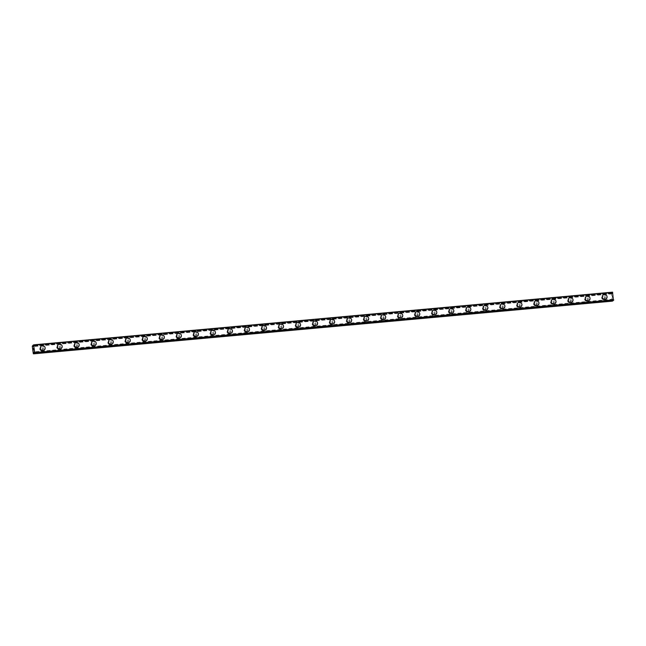 <?xml version="1.0" encoding="UTF-8"?>
<svg xmlns="http://www.w3.org/2000/svg" width="646" height="646" viewBox="0 0 646 646"><rect width="100%" height="100%" fill="white"/><g stroke="black" fill="none" stroke-linecap="round" stroke-linejoin="round"><path stroke-width="0.48" stroke-dasharray="3.23 2.42" d="M613.425 300.422L613.046 299.155L613.014 299.792L34.254 352.474M612.424 301.141L611.269 293.567L611.907 292.598L612.295 293.865L612.335 293.227L33.366 345.925M41.489 350.487A1.421 1.349 54.4 0 0 42.571 348.622A1.421 1.349 54.4 0 0 40.472 347.936A1.421 1.349 54.4 0 0 41.489 350.487M42.24 349.946A1.421 1.349 54.4 0 0 43.322 348.089A1.421 1.349 54.4 0 0 41.223 347.403A1.421 1.349 54.4 0 0 42.24 349.946M44.186 350.084L44.194 350.084A2.487 2.366 -125.6 0 1 44.186 350.084A2.487 2.366 -125.6 0 1 40.52 348.888A2.487 2.366 -125.6 0 1 41.296 346.038L41.296 346.038M58.52 348.937A1.421 1.349 54.4 0 0 59.602 347.072A1.421 1.349 54.4 0 0 57.502 346.385A1.421 1.349 54.4 0 0 58.52 348.937M59.271 348.396A1.421 1.349 54.4 0 0 60.353 346.539A1.421 1.349 54.4 0 0 58.253 345.852A1.421 1.349 54.4 0 0 59.271 348.396M61.217 348.541L61.225 348.533A2.487 2.366 -125.6 0 1 61.217 348.541A2.487 2.366 -125.6 0 1 57.542 347.338A2.487 2.366 -125.6 0 1 58.326 344.488L58.326 344.488M75.55 347.387A1.421 1.349 54.4 0 0 76.632 345.521A1.421 1.349 54.4 0 0 74.532 344.835A1.421 1.349 54.4 0 0 75.55 347.387M76.301 346.845A1.421 1.349 54.4 0 0 77.383 344.988A1.421 1.349 54.4 0 0 75.283 344.302A1.421 1.349 54.4 0 0 76.301 346.845M78.247 346.991L78.247 346.983A2.487 2.366 -125.6 0 1 78.247 346.991A2.487 2.366 -125.6 0 1 74.573 345.788A2.487 2.366 -125.6 0 1 75.356 342.937L75.356 342.937M92.572 345.836A1.421 1.349 54.4 0 0 93.654 343.971A1.421 1.349 54.4 0 0 91.562 343.284A1.421 1.349 54.4 0 0 92.572 345.836M93.331 345.295A1.421 1.349 54.4 0 0 94.413 343.438A1.421 1.349 54.4 0 0 92.313 342.751A1.421 1.349 54.4 0 0 93.331 345.295M95.277 345.44L95.277 345.432A2.487 2.366 -125.6 0 1 95.277 345.44A2.487 2.366 -125.6 0 1 91.603 344.237A2.487 2.366 -125.6 0 1 92.378 341.387A2.487 2.366 -125.6 0 1 92.386 341.387L92.386 341.387M109.602 344.286A1.421 1.349 54.4 0 0 110.684 342.42A1.421 1.349 54.4 0 0 108.585 341.734A1.421 1.349 54.4 0 0 109.602 344.286M110.353 343.753A1.421 1.349 54.4 0 0 111.435 341.887A1.421 1.349 54.4 0 0 109.344 341.201A1.421 1.349 54.4 0 0 110.353 343.753M112.307 343.89L112.307 343.89A2.487 2.366 -125.6 0 1 108.633 342.687A2.487 2.366 -125.6 0 1 109.408 339.836L109.408 339.836M126.632 342.735A1.421 1.349 54.4 0 0 127.714 340.878A1.421 1.349 54.4 0 0 125.615 340.184A1.421 1.349 54.4 0 0 126.632 342.735M127.383 342.202A1.421 1.349 54.4 0 0 128.465 340.337A1.421 1.349 54.4 0 0 126.366 339.651A1.421 1.349 54.4 0 0 127.383 342.202M129.329 342.34L129.337 342.332A2.487 2.366 -125.6 0 1 129.329 342.34A2.487 2.366 -125.6 0 1 125.663 341.136A2.487 2.366 -125.6 0 1 126.438 338.286L126.438 338.286M143.662 341.185A1.421 1.349 54.4 0 0 144.744 339.328A1.421 1.349 54.4 0 0 142.645 338.641A1.421 1.349 54.4 0 0 143.662 341.185M144.413 340.652A1.421 1.349 54.4 0 0 145.495 338.787A1.421 1.349 54.4 0 0 143.396 338.1A1.421 1.349 54.4 0 0 144.413 340.652M146.367 340.781L146.359 340.789A2.487 2.366 -125.6 0 1 142.685 339.586A2.487 2.366 -125.6 0 1 143.469 336.736L143.469 336.736M160.684 339.635A1.421 1.349 54.4 0 0 161.775 337.777A1.421 1.349 54.4 0 0 159.675 337.091A1.421 1.349 54.4 0 0 160.684 339.635M161.443 339.102A1.421 1.349 54.4 0 0 162.526 337.236A1.421 1.349 54.4 0 0 160.426 336.55A1.421 1.349 54.4 0 0 161.443 339.102M163.39 339.239L163.39 339.239A2.487 2.366 -125.6 0 1 159.715 338.036A2.487 2.366 -125.6 0 1 160.491 335.185A2.487 2.366 -125.6 0 1 160.499 335.185L160.499 335.185M177.715 338.084A1.421 1.349 54.4 0 0 178.797 336.227A1.421 1.349 54.4 0 0 176.697 335.54A1.421 1.349 54.4 0 0 177.715 338.084M178.466 337.551A1.421 1.349 54.4 0 0 179.556 335.686A1.421 1.349 54.4 0 0 177.456 334.999A1.421 1.349 54.4 0 0 178.466 337.551M180.42 337.688L180.42 337.688A2.487 2.366 -125.6 0 1 176.746 336.485A2.487 2.366 -125.6 0 1 177.521 333.635L177.529 333.635M194.745 336.534A1.421 1.349 54.4 0 0 195.827 334.676A1.421 1.349 54.4 0 0 193.727 333.99A1.421 1.349 54.4 0 0 194.745 336.534M195.496 336.001A1.421 1.349 54.4 0 0 196.578 334.135A1.421 1.349 54.4 0 0 194.478 333.449A1.421 1.349 54.4 0 0 195.496 336.001M197.442 336.138L197.45 336.138A2.487 2.366 -125.6 0 1 197.442 336.138A2.487 2.366 -125.6 0 1 193.776 334.935A2.487 2.366 -125.6 0 1 194.551 332.092A2.487 2.366 -125.6 0 1 194.551 332.084L194.551 332.084M211.775 334.983A1.421 1.349 54.4 0 0 212.857 333.126A1.421 1.349 54.4 0 0 210.757 332.44A1.421 1.349 54.4 0 0 211.775 334.983M212.526 334.45A1.421 1.349 54.4 0 0 213.608 332.585A1.421 1.349 54.4 0 0 211.508 331.899A1.421 1.349 54.4 0 0 212.526 334.45M214.472 334.588L214.472 334.588A2.487 2.366 -125.6 0 1 210.806 333.384A2.487 2.366 -125.6 0 1 211.581 330.542A2.487 2.366 -125.6 0 1 211.581 330.534L211.581 330.534M228.805 333.433A1.421 1.349 54.4 0 0 229.887 331.576A1.421 1.349 54.4 0 0 227.788 330.889A1.421 1.349 54.4 0 0 228.805 333.433M229.556 332.9A1.421 1.349 54.4 0 0 230.638 331.035A1.421 1.349 54.4 0 0 228.539 330.348A1.421 1.349 54.4 0 0 229.556 332.9M231.502 333.037L231.502 333.037A2.487 2.366 -125.6 0 1 227.828 331.834A2.487 2.366 -125.6 0 1 228.611 328.992A2.487 2.366 -125.6 0 1 228.611 328.984L228.611 328.984M245.827 331.882A1.421 1.349 54.4 0 0 246.909 330.025A1.421 1.349 54.4 0 0 244.818 329.339A1.421 1.349 54.4 0 0 245.827 331.882M246.586 331.35A1.421 1.349 54.4 0 0 247.668 329.484A1.421 1.349 54.4 0 0 245.569 328.798A1.421 1.349 54.4 0 0 246.586 331.35M248.532 331.487L248.532 331.487A2.487 2.366 -125.6 0 1 244.858 330.284A2.487 2.366 -125.6 0 1 245.641 327.433L245.641 327.433M262.857 330.332A1.421 1.349 54.4 0 0 263.939 328.475A1.421 1.349 54.4 0 0 261.84 327.788A1.421 1.349 54.4 0 0 262.857 330.332M263.608 329.799A1.421 1.349 54.4 0 0 264.69 327.934A1.421 1.349 54.4 0 0 262.599 327.247A1.421 1.349 54.4 0 0 263.608 329.799M265.563 329.936L265.563 329.936A2.487 2.366 -125.6 0 1 261.888 328.733A2.487 2.366 -125.6 0 1 262.664 325.891L262.672 325.883M279.888 328.79A1.421 1.349 54.4 0 0 280.97 326.924A1.421 1.349 54.4 0 0 278.87 326.238A1.421 1.349 54.4 0 0 279.888 328.79M280.639 328.249A1.421 1.349 54.4 0 0 281.721 326.383A1.421 1.349 54.4 0 0 279.621 325.697A1.421 1.349 54.4 0 0 280.639 328.249M282.585 328.386L282.593 328.386A2.487 2.366 -125.6 0 1 282.585 328.386A2.487 2.366 -125.6 0 1 278.919 327.183A2.487 2.366 -125.6 0 1 279.694 324.34L279.694 324.332M296.918 327.239A1.421 1.349 54.4 0 0 298 325.374A1.421 1.349 54.4 0 0 295.9 324.688A1.421 1.349 54.4 0 0 296.918 327.239M297.669 326.698A1.421 1.349 54.4 0 0 298.751 324.833A1.421 1.349 54.4 0 0 296.651 324.147A1.421 1.349 54.4 0 0 297.669 326.698M299.615 326.836L299.615 326.836A2.487 2.366 -125.6 0 1 295.941 325.632A2.487 2.366 -125.6 0 1 296.724 322.79L296.724 322.782M313.94 325.689A1.421 1.349 54.4 0 0 315.03 323.824A1.421 1.349 54.4 0 0 312.93 323.137A1.421 1.349 54.4 0 0 313.94 325.689M314.699 325.148A1.421 1.349 54.4 0 0 315.781 323.283A1.421 1.349 54.4 0 0 313.681 322.596A1.421 1.349 54.4 0 0 314.699 325.148M316.645 325.285L316.645 325.285A2.487 2.366 -125.6 0 1 312.971 324.082A2.487 2.366 -125.6 0 1 313.746 321.24A2.487 2.366 -125.6 0 1 313.754 321.24L313.754 321.24M330.97 324.139A1.421 1.349 54.4 0 0 332.052 322.273A1.421 1.349 54.4 0 0 329.961 321.587A1.421 1.349 54.4 0 0 330.97 324.139M331.721 323.598A1.421 1.349 54.4 0 0 332.811 321.732A1.421 1.349 54.4 0 0 330.712 321.046A1.421 1.349 54.4 0 0 331.721 323.598M333.675 323.735L333.675 323.735A2.487 2.366 -125.6 0 1 330.001 322.532A2.487 2.366 -125.6 0 1 330.776 319.689L330.784 319.689M348 322.588A1.421 1.349 54.4 0 0 349.082 320.723A1.421 1.349 54.4 0 0 346.983 320.036A1.421 1.349 54.4 0 0 348 322.588M348.751 322.047A1.421 1.349 54.4 0 0 349.833 320.182A1.421 1.349 54.4 0 0 347.742 319.495A1.421 1.349 54.4 0 0 348.751 322.047M350.705 322.184L350.705 322.184A2.487 2.366 -125.6 0 1 347.031 320.981A2.487 2.366 -125.6 0 1 347.806 318.139L347.806 318.139M365.03 321.038A1.421 1.349 54.4 0 0 366.112 319.172A1.421 1.349 54.4 0 0 364.013 318.486A1.421 1.349 54.4 0 0 365.03 321.038M365.781 320.497A1.421 1.349 54.4 0 0 366.863 318.631A1.421 1.349 54.4 0 0 364.764 317.945A1.421 1.349 54.4 0 0 365.781 320.497M367.727 320.634L367.736 320.634A2.487 2.366 -125.6 0 1 367.727 320.634A2.487 2.366 -125.6 0 1 364.061 319.431A2.487 2.366 -125.6 0 1 364.837 316.588L364.837 316.588M382.061 319.487A1.421 1.349 54.4 0 0 383.143 317.622A1.421 1.349 54.4 0 0 381.043 316.936A1.421 1.349 54.4 0 0 382.061 319.487M382.812 318.946A1.421 1.349 54.4 0 0 383.894 317.081A1.421 1.349 54.4 0 0 381.794 316.395A1.421 1.349 54.4 0 0 382.812 318.946M384.758 319.084L384.758 319.084A2.487 2.366 -125.6 0 1 381.083 317.88A2.487 2.366 -125.6 0 1 381.867 315.038L381.867 315.038M399.083 317.937A1.421 1.349 54.4 0 0 400.173 316.072A1.421 1.349 54.4 0 0 398.073 315.385A1.421 1.349 54.4 0 0 399.083 317.937M399.842 317.396A1.421 1.349 54.4 0 0 400.924 315.531A1.421 1.349 54.4 0 0 398.824 314.844A1.421 1.349 54.4 0 0 399.842 317.396M401.788 317.533L401.788 317.533A2.487 2.366 -125.6 0 1 398.114 316.33A2.487 2.366 -125.6 0 1 398.889 313.488A2.487 2.366 -125.6 0 1 398.897 313.488L398.897 313.488M416.113 316.387A1.421 1.349 54.4 0 0 417.195 314.521A1.421 1.349 54.4 0 0 415.095 313.835A1.421 1.349 54.4 0 0 416.113 316.387M416.864 315.846A1.421 1.349 54.4 0 0 417.946 313.988A1.421 1.349 54.4 0 0 415.854 313.294A1.421 1.349 54.4 0 0 416.864 315.846M418.818 315.983L418.818 315.983A2.487 2.366 -125.6 0 1 415.144 314.78A2.487 2.366 -125.6 0 1 415.919 311.937L415.927 311.937M433.143 314.836A1.421 1.349 54.4 0 0 434.225 312.971A1.421 1.349 54.4 0 0 432.126 312.284A1.421 1.349 54.4 0 0 433.143 314.836M433.894 314.295A1.421 1.349 54.4 0 0 434.976 312.438A1.421 1.349 54.4 0 0 432.877 311.743A1.421 1.349 54.4 0 0 433.894 314.295M435.84 314.432L435.848 314.432A2.487 2.366 -125.6 0 1 435.84 314.432A2.487 2.366 -125.6 0 1 432.174 313.237A2.487 2.366 -125.6 0 1 432.949 310.387L432.949 310.387M450.173 313.286A1.421 1.349 54.4 0 0 451.255 311.42A1.421 1.349 54.4 0 0 449.156 310.734A1.421 1.349 54.4 0 0 450.173 313.286M450.924 312.745A1.421 1.349 54.4 0 0 452.006 310.887A1.421 1.349 54.4 0 0 449.907 310.201A1.421 1.349 54.4 0 0 450.924 312.745M452.87 312.882L452.87 312.882A2.487 2.366 -125.6 0 1 449.196 311.687A2.487 2.366 -125.6 0 1 449.979 308.836L449.979 308.836M467.203 311.735A1.421 1.349 54.4 0 0 468.285 309.87A1.421 1.349 54.4 0 0 466.186 309.184A1.421 1.349 54.4 0 0 467.203 311.735M467.954 311.194A1.421 1.349 54.4 0 0 469.036 309.337A1.421 1.349 54.4 0 0 466.937 308.651A1.421 1.349 54.4 0 0 467.954 311.194M469.9 311.332L469.9 311.332A2.487 2.366 -125.6 0 1 466.226 310.137A2.487 2.366 -125.6 0 1 467.01 307.286L467.01 307.286M484.225 310.185A1.421 1.349 54.4 0 0 485.308 308.32A1.421 1.349 54.4 0 0 483.216 307.633A1.421 1.349 54.4 0 0 484.225 310.185M484.985 309.644A1.421 1.349 54.4 0 0 486.067 307.787A1.421 1.349 54.4 0 0 483.967 307.1A1.421 1.349 54.4 0 0 484.985 309.644M486.931 309.781L486.931 309.781A2.487 2.366 -125.6 0 1 483.256 308.586A2.487 2.366 -125.6 0 1 484.032 305.736A2.487 2.366 -125.6 0 1 484.04 305.736L484.032 305.736M501.256 308.635A1.421 1.349 54.4 0 0 502.338 306.769A1.421 1.349 54.4 0 0 500.238 306.083A1.421 1.349 54.4 0 0 501.256 308.635M502.007 308.094A1.421 1.349 54.4 0 0 503.089 306.236A1.421 1.349 54.4 0 0 500.997 305.55A1.421 1.349 54.4 0 0 502.007 308.094M503.961 308.231L503.961 308.231A2.487 2.366 -125.6 0 1 500.287 307.036A2.487 2.366 -125.6 0 1 501.062 304.185L501.062 304.185M518.286 307.084A1.421 1.349 54.4 0 0 519.368 305.219A1.421 1.349 54.4 0 0 517.268 304.532A1.421 1.349 54.4 0 0 518.286 307.084M519.037 306.543A1.421 1.349 54.4 0 0 520.119 304.686A1.421 1.349 54.4 0 0 518.019 304A1.421 1.349 54.4 0 0 519.037 306.543M520.983 306.689L520.991 306.68A2.487 2.366 -125.6 0 1 517.317 305.485A2.487 2.366 -125.6 0 1 518.092 302.635L518.092 302.635M535.316 305.534A1.421 1.349 54.4 0 0 536.398 303.668A1.421 1.349 54.4 0 0 534.299 302.982A1.421 1.349 54.4 0 0 535.316 305.534M536.067 304.993A1.421 1.349 54.4 0 0 537.149 303.135A1.421 1.349 54.4 0 0 535.049 302.449A1.421 1.349 54.4 0 0 536.067 304.993M538.013 305.13A2.487 2.366 -125.6 0 1 538.013 305.138A2.487 2.366 -125.6 0 1 534.339 303.935A2.487 2.366 -125.6 0 1 535.122 301.084L535.122 301.084M552.338 303.983A1.421 1.349 54.4 0 0 553.428 302.118A1.421 1.349 54.4 0 0 551.329 301.432A1.421 1.349 54.4 0 0 552.338 303.983M553.097 303.442A1.421 1.349 54.4 0 0 554.179 301.585A1.421 1.349 54.4 0 0 552.08 300.899A1.421 1.349 54.4 0 0 553.097 303.442M555.043 303.588L555.043 303.58A2.487 2.366 -125.6 0 1 555.043 303.588A2.487 2.366 -125.6 0 1 551.369 302.385A2.487 2.366 -125.6 0 1 552.144 299.534A2.487 2.366 -125.6 0 1 552.152 299.534L552.144 299.534M569.368 302.433A1.421 1.349 54.4 0 0 570.45 300.568A1.421 1.349 54.4 0 0 568.351 299.881A1.421 1.349 54.4 0 0 569.368 302.433M570.119 301.892A1.421 1.349 54.4 0 0 571.209 300.035A1.421 1.349 54.4 0 0 569.11 299.348A1.421 1.349 54.4 0 0 570.119 301.892M572.073 302.037L572.073 302.037A2.487 2.366 -125.6 0 1 568.399 300.834A2.487 2.366 -125.6 0 1 569.174 297.984L569.183 297.984M586.398 300.883A1.421 1.349 54.4 0 0 587.48 299.025A1.421 1.349 54.4 0 0 585.381 298.331A1.421 1.349 54.4 0 0 586.398 300.883M587.149 300.35A1.421 1.349 54.4 0 0 588.231 298.484A1.421 1.349 54.4 0 0 586.132 297.798A1.421 1.349 54.4 0 0 587.149 300.35M589.104 300.487L589.104 300.487A2.487 2.366 -125.6 0 1 585.429 299.284A2.487 2.366 -125.6 0 1 586.205 296.433L586.205 296.433M603.429 299.332A1.421 1.349 54.4 0 0 604.511 297.475A1.421 1.349 54.4 0 0 602.411 296.789A1.421 1.349 54.4 0 0 603.429 299.332M604.18 298.799A1.421 1.349 54.4 0 0 605.262 296.934A1.421 1.349 54.4 0 0 603.162 296.248A1.421 1.349 54.4 0 0 604.18 298.799M606.134 298.928L606.126 298.936A2.487 2.366 -125.6 0 1 602.46 297.733A2.487 2.366 -125.6 0 1 603.235 294.883L603.235 294.883M604.317 299.841A2.487 2.366 54.4 0 0 606.214 296.579A2.487 2.366 54.4 0 0 602.54 295.375A2.487 2.366 54.4 0 0 604.317 299.841M604.947 299.389A2.487 2.366 54.4 0 0 606.844 296.134A2.487 2.366 54.4 0 0 603.17 294.931A2.487 2.366 54.4 0 0 604.947 299.389M587.295 301.391A2.487 2.366 54.4 0 0 589.184 298.129A2.487 2.366 54.4 0 0 585.518 296.926A2.487 2.366 54.4 0 0 587.295 301.391M587.925 300.939A2.487 2.366 54.4 0 0 589.814 297.685A2.487 2.366 54.4 0 0 586.148 296.482A2.487 2.366 54.4 0 0 587.925 300.939M570.265 302.942A2.487 2.366 54.4 0 0 572.162 299.679A2.487 2.366 54.4 0 0 568.488 298.476A2.487 2.366 54.4 0 0 570.265 302.942M570.894 302.49A2.487 2.366 54.4 0 0 572.792 299.227A2.487 2.366 54.4 0 0 569.118 298.032A2.487 2.366 54.4 0 0 570.894 302.49M553.234 304.492A2.487 2.366 54.4 0 0 555.132 301.23A2.487 2.366 54.4 0 0 551.458 300.027A2.487 2.366 54.4 0 0 553.234 304.492M553.864 304.04A2.487 2.366 54.4 0 0 555.762 300.778A2.487 2.366 54.4 0 0 552.088 299.582A2.487 2.366 54.4 0 0 553.864 304.04M536.204 306.043A2.487 2.366 54.4 0 0 538.102 302.78A2.487 2.366 54.4 0 0 534.428 301.577A2.487 2.366 54.4 0 0 536.204 306.043M536.834 305.59A2.487 2.366 54.4 0 0 538.732 302.328A2.487 2.366 54.4 0 0 535.058 301.133A2.487 2.366 54.4 0 0 536.834 305.59M519.182 307.593A2.487 2.366 54.4 0 0 521.072 304.331A2.487 2.366 54.4 0 0 517.406 303.127A2.487 2.366 54.4 0 0 519.182 307.593M519.804 307.141A2.487 2.366 54.4 0 0 521.702 303.878A2.487 2.366 54.4 0 0 518.027 302.683A2.487 2.366 54.4 0 0 519.804 307.141M502.152 309.143A2.487 2.366 54.4 0 0 504.042 305.881A2.487 2.366 54.4 0 0 500.375 304.678A2.487 2.366 54.4 0 0 502.152 309.143M502.782 308.691A2.487 2.366 54.4 0 0 504.671 305.429A2.487 2.366 54.4 0 0 501.005 304.234A2.487 2.366 54.4 0 0 502.782 308.691M485.122 310.694A2.487 2.366 54.4 0 0 487.019 307.431A2.487 2.366 54.4 0 0 483.345 306.228A2.487 2.366 54.4 0 0 485.122 310.694M485.752 310.241A2.487 2.366 54.4 0 0 487.649 306.979A2.487 2.366 54.4 0 0 483.975 305.776A2.487 2.366 54.4 0 0 485.752 310.241M468.092 312.244A2.487 2.366 54.4 0 0 469.989 308.982A2.487 2.366 54.4 0 0 466.315 307.779A2.487 2.366 54.4 0 0 468.092 312.244M468.721 311.792A2.487 2.366 54.4 0 0 470.619 308.53A2.487 2.366 54.4 0 0 466.945 307.326A2.487 2.366 54.4 0 0 468.721 311.792M451.061 313.795A2.487 2.366 54.4 0 0 452.959 310.532A2.487 2.366 54.4 0 0 449.285 309.329A2.487 2.366 54.4 0 0 451.061 313.795M451.691 313.342A2.487 2.366 54.4 0 0 453.589 310.08A2.487 2.366 54.4 0 0 449.915 308.877A2.487 2.366 54.4 0 0 451.691 313.342M434.039 315.345A2.487 2.366 54.4 0 0 435.929 312.083A2.487 2.366 54.4 0 0 432.263 310.879A2.487 2.366 54.4 0 0 434.039 315.345M434.669 314.893A2.487 2.366 54.4 0 0 436.559 311.63A2.487 2.366 54.4 0 0 432.893 310.427A2.487 2.366 54.4 0 0 434.669 314.893M417.009 316.895A2.487 2.366 54.4 0 0 418.907 313.633A2.487 2.366 54.4 0 0 415.233 312.43A2.487 2.366 54.4 0 0 417.009 316.895M417.639 316.443A2.487 2.366 54.4 0 0 419.529 313.181A2.487 2.366 54.4 0 0 415.863 311.978A2.487 2.366 54.4 0 0 417.639 316.443M399.979 318.438A2.487 2.366 54.4 0 0 401.877 315.183A2.487 2.366 54.4 0 0 398.202 313.98A2.487 2.366 54.4 0 0 399.979 318.438M400.609 317.993A2.487 2.366 54.4 0 0 402.506 314.731A2.487 2.366 54.4 0 0 398.832 313.528A2.487 2.366 54.4 0 0 400.609 317.993M382.949 319.988A2.487 2.366 54.4 0 0 384.846 316.734A2.487 2.366 54.4 0 0 381.172 315.531A2.487 2.366 54.4 0 0 382.949 319.988M383.579 319.544A2.487 2.366 54.4 0 0 385.476 316.282A2.487 2.366 54.4 0 0 381.802 315.078A2.487 2.366 54.4 0 0 383.579 319.544M365.927 321.538A2.487 2.366 54.4 0 0 367.816 318.284A2.487 2.366 54.4 0 0 364.142 317.081A2.487 2.366 54.4 0 0 365.927 321.538M366.548 321.094A2.487 2.366 54.4 0 0 368.446 317.832A2.487 2.366 54.4 0 0 364.772 316.629A2.487 2.366 54.4 0 0 366.548 321.094M348.897 323.089A2.487 2.366 54.4 0 0 350.786 319.835A2.487 2.366 54.4 0 0 347.12 318.631A2.487 2.366 54.4 0 0 348.897 323.089M349.526 322.645A2.487 2.366 54.4 0 0 351.416 319.382A2.487 2.366 54.4 0 0 347.75 318.179A2.487 2.366 54.4 0 0 349.526 322.645M331.866 324.639A2.487 2.366 54.4 0 0 333.764 321.385A2.487 2.366 54.4 0 0 330.09 320.182A2.487 2.366 54.4 0 0 331.866 324.639M332.496 324.195A2.487 2.366 54.4 0 0 334.394 320.933A2.487 2.366 54.4 0 0 330.72 319.73A2.487 2.366 54.4 0 0 332.496 324.195M314.836 326.19A2.487 2.366 54.4 0 0 316.734 322.935A2.487 2.366 54.4 0 0 313.06 321.732A2.487 2.366 54.4 0 0 314.836 326.19M315.466 325.745A2.487 2.366 54.4 0 0 317.364 322.483A2.487 2.366 54.4 0 0 313.69 321.28A2.487 2.366 54.4 0 0 315.466 325.745M297.806 327.74A2.487 2.366 54.4 0 0 299.704 324.486A2.487 2.366 54.4 0 0 296.03 323.283A2.487 2.366 54.4 0 0 297.806 327.74M298.436 327.296A2.487 2.366 54.4 0 0 300.333 324.034A2.487 2.366 54.4 0 0 296.659 322.83A2.487 2.366 54.4 0 0 298.436 327.296M280.784 329.29A2.487 2.366 54.4 0 0 282.673 326.036A2.487 2.366 54.4 0 0 279.007 324.833A2.487 2.366 54.4 0 0 280.784 329.29M281.414 328.846A2.487 2.366 54.4 0 0 283.303 325.584A2.487 2.366 54.4 0 0 279.629 324.381A2.487 2.366 54.4 0 0 281.414 328.846M263.754 330.841A2.487 2.366 54.4 0 0 265.651 327.587A2.487 2.366 54.4 0 0 261.977 326.383A2.487 2.366 54.4 0 0 263.754 330.841M264.384 330.389A2.487 2.366 54.4 0 0 266.273 327.134A2.487 2.366 54.4 0 0 262.607 325.931A2.487 2.366 54.4 0 0 264.384 330.389M246.724 332.391A2.487 2.366 54.4 0 0 248.621 329.129A2.487 2.366 54.4 0 0 244.947 327.934A2.487 2.366 54.4 0 0 246.724 332.391M247.353 331.939A2.487 2.366 54.4 0 0 249.251 328.685A2.487 2.366 54.4 0 0 245.577 327.482A2.487 2.366 54.4 0 0 247.353 331.939M229.693 333.942A2.487 2.366 54.4 0 0 231.591 330.679A2.487 2.366 54.4 0 0 227.917 329.484A2.487 2.366 54.4 0 0 229.693 333.942M230.323 333.489A2.487 2.366 54.4 0 0 232.221 330.235A2.487 2.366 54.4 0 0 228.547 329.032A2.487 2.366 54.4 0 0 230.323 333.489M212.663 335.492A2.487 2.366 54.4 0 0 214.561 332.23A2.487 2.366 54.4 0 0 210.887 331.035A2.487 2.366 54.4 0 0 212.663 335.492M213.293 335.04A2.487 2.366 54.4 0 0 215.191 331.786A2.487 2.366 54.4 0 0 211.517 330.582A2.487 2.366 54.4 0 0 213.293 335.04M195.641 337.042A2.487 2.366 54.4 0 0 197.531 333.78A2.487 2.366 54.4 0 0 193.865 332.585A2.487 2.366 54.4 0 0 195.641 337.042M196.271 336.59A2.487 2.366 54.4 0 0 198.161 333.336A2.487 2.366 54.4 0 0 194.494 332.133A2.487 2.366 54.4 0 0 196.271 336.59M178.611 338.593A2.487 2.366 54.4 0 0 180.509 335.331A2.487 2.366 54.4 0 0 176.834 334.135A2.487 2.366 54.4 0 0 178.611 338.593M179.241 338.141A2.487 2.366 54.4 0 0 181.138 334.886A2.487 2.366 54.4 0 0 177.464 333.683A2.487 2.366 54.4 0 0 179.241 338.141M161.581 340.143A2.487 2.366 54.4 0 0 163.478 336.881A2.487 2.366 54.4 0 0 159.804 335.678A2.487 2.366 54.4 0 0 161.581 340.143M162.211 339.691A2.487 2.366 54.4 0 0 164.108 336.437A2.487 2.366 54.4 0 0 160.434 335.234A2.487 2.366 54.4 0 0 162.211 339.691M144.551 341.694A2.487 2.366 54.4 0 0 146.448 338.431A2.487 2.366 54.4 0 0 142.774 337.228A2.487 2.366 54.4 0 0 144.551 341.694M145.18 341.241A2.487 2.366 54.4 0 0 147.078 337.987A2.487 2.366 54.4 0 0 143.404 336.784A2.487 2.366 54.4 0 0 145.18 341.241M127.528 343.244A2.487 2.366 54.4 0 0 129.418 339.982A2.487 2.366 54.4 0 0 125.752 338.779A2.487 2.366 54.4 0 0 127.528 343.244M128.15 342.792A2.487 2.366 54.4 0 0 130.048 339.538A2.487 2.366 54.4 0 0 126.374 338.334A2.487 2.366 54.4 0 0 128.15 342.792M110.498 344.794A2.487 2.366 54.4 0 0 112.388 341.532A2.487 2.366 54.4 0 0 108.722 340.329A2.487 2.366 54.4 0 0 110.498 344.794M111.128 344.342A2.487 2.366 54.4 0 0 113.018 341.08A2.487 2.366 54.4 0 0 109.352 339.885A2.487 2.366 54.4 0 0 111.128 344.342M93.468 346.345A2.487 2.366 54.4 0 0 95.366 343.083A2.487 2.366 54.4 0 0 91.692 341.879A2.487 2.366 54.4 0 0 93.468 346.345M94.098 345.893A2.487 2.366 54.4 0 0 95.996 342.63A2.487 2.366 54.4 0 0 92.321 341.435A2.487 2.366 54.4 0 0 94.098 345.893M76.438 347.895A2.487 2.366 54.4 0 0 78.336 344.633A2.487 2.366 54.4 0 0 74.661 343.43A2.487 2.366 54.4 0 0 76.438 347.895M77.068 347.443A2.487 2.366 54.4 0 0 78.965 344.181A2.487 2.366 54.4 0 0 75.291 342.986A2.487 2.366 54.4 0 0 77.068 347.443M59.408 349.446A2.487 2.366 54.4 0 0 61.305 346.183A2.487 2.366 54.4 0 0 57.631 344.98A2.487 2.366 54.4 0 0 59.408 349.446M60.038 348.993A2.487 2.366 54.4 0 0 61.935 345.731A2.487 2.366 54.4 0 0 58.261 344.536A2.487 2.366 54.4 0 0 60.038 348.993M42.386 350.996A2.487 2.366 54.4 0 0 44.275 347.734A2.487 2.366 54.4 0 0 40.609 346.531A2.487 2.366 54.4 0 0 42.386 350.996M43.016 350.544A2.487 2.366 54.4 0 0 44.905 347.282A2.487 2.366 54.4 0 0 41.239 346.086A2.487 2.366 54.4 0 0 43.016 350.544M612.699 297.305L612.618 296.748L612.699 297.305M612.456 297.483L612.376 296.918L612.448 297.483M612.376 296.918L612.731 297.37L612.36 296.934M612.36 295.981L612.303 296.393L612.36 295.981M612.303 296.393L612.222 295.803L612.303 296.393M612.206 295.811L612.311 296.562L612.206 295.811M612.529 292.154L612.335 293.227M613.038 300.455L613.014 299.792M33.439 348.921L33.535 348.517M33.342 349.268L33.398 348.614M33.608 349.082L33.544 348.436M33.64 349.607L33.447 350.051M611.269 293.567L32.3 346.272M612.238 300.761L33.269 353.467M611.326 293.018L32.357 345.723M612.142 293.365L33.39 346.046M613.207 299.655L34.238 352.353M611.907 292.598L33.342 345.263L611.915 292.598M611.948 292.638L33.342 345.311M612.061 292.896L33.326 345.578M612.093 292.985L33.334 345.667M612.287 292.84L33.317 345.545M612.287 292.735L33.317 345.44M612.319 292.372L33.35 345.077M612.335 292.291L33.366 344.996M613.401 300.374L34.432 353.079M613.28 300.124L34.319 352.829L613.062 300.172M613.256 300.035L34.286 352.74M613.062 300.285L34.391 352.958M42.127 350.253L42.878 349.712M59.157 348.703L59.908 348.162M76.188 347.152L76.939 346.611M93.21 345.602L93.969 345.061M110.24 344.052L110.991 343.51M127.27 342.501L128.021 341.96M144.3 340.951L145.051 340.41M161.33 339.4L162.081 338.859M178.353 337.85L179.112 337.309M195.383 336.3L196.134 335.759M212.413 334.749L213.164 334.208M229.443 333.199L230.194 332.666M246.465 331.648L247.224 331.115M263.495 330.098L264.246 329.565M280.525 328.548L281.276 328.015M297.556 326.997L298.307 326.464M314.586 325.447L315.337 324.914M331.608 323.896L332.367 323.363M348.638 322.346L349.389 321.813M365.668 320.796L366.419 320.263M382.698 319.245L383.449 318.712M399.729 317.703L400.48 317.162M416.751 316.152L417.502 315.611M433.781 314.602L434.532 314.061M450.811 313.052L451.562 312.511M467.841 311.501L468.592 310.96M484.863 309.951L485.622 309.41M501.894 308.4L502.645 307.859M518.924 306.85L519.675 306.309M535.954 305.3L536.705 304.759M552.984 303.749L553.735 303.208M570.006 302.199L570.765 301.658M587.036 300.648L587.787 300.107M604.067 299.098L604.817 298.557M605.439 299.429L606.069 298.977M588.409 300.979L589.039 300.527M571.379 302.53L572.009 302.078M554.357 304.08L554.979 303.628M537.327 305.631L537.957 305.178M520.296 307.181L520.926 306.729M503.266 308.731L503.896 308.279M486.236 310.274L486.866 309.83M469.214 311.824L469.844 311.38M452.184 313.375L452.814 312.93M435.154 314.925L435.784 314.481M418.123 316.475L418.753 316.031M401.101 318.026L401.723 317.582M384.071 319.576L384.701 319.132M367.041 321.127L367.671 320.682M350.011 322.677L350.641 322.225M332.981 324.227L333.611 323.775M315.959 325.778L316.588 325.326M298.928 327.328L299.558 326.876M281.898 328.879L282.528 328.426M264.868 330.429L265.498 329.977M247.838 331.979L248.468 331.527M230.816 333.53L231.446 333.078M213.786 335.08L214.415 334.628M196.755 336.631L197.385 336.178M179.725 338.181L180.355 337.729M162.703 339.731L163.325 339.279M145.673 341.282L146.303 340.83M128.643 342.832L129.273 342.38M111.613 344.383L112.242 343.93M94.582 345.933L95.212 345.481M77.56 347.483L78.19 347.031M60.53 349.034L61.16 348.582M43.5 350.584L44.13 350.132M40.609 346.531L41.239 346.086M57.631 344.98L58.261 344.536M74.661 343.43L75.291 342.986M91.692 341.879L92.321 341.435M108.722 340.329L109.352 339.885M125.752 338.779L126.374 338.334M142.774 337.228L143.404 336.784M159.804 335.678L160.434 335.234M176.834 334.135L177.464 333.683M193.865 332.585L194.494 332.133M210.887 331.035L211.517 330.582M227.917 329.484L228.547 329.032M244.947 327.934L245.577 327.482M261.977 326.383L262.607 325.931M279.007 324.833L279.629 324.381M296.03 323.283L296.659 322.83M313.06 321.732L313.69 321.28M330.09 320.182L330.72 319.73M347.12 318.631L347.75 318.179M364.142 317.081L364.772 316.629M381.172 315.531L381.802 315.078M398.202 313.98L398.832 313.528M415.233 312.43L415.863 311.978M432.263 310.879L432.893 310.427M449.285 309.329L449.915 308.877M466.315 307.779L466.945 307.326M483.345 306.228L483.975 305.776M500.375 304.678L501.005 304.234M517.406 303.127L518.027 302.683M534.428 301.577L535.058 301.133M551.458 300.027L552.088 299.582M568.488 298.476L569.118 298.032M585.518 296.926L586.148 296.482M602.54 295.375L603.17 294.931M602.411 296.789L603.162 296.248M585.381 298.331L586.132 297.798M568.351 299.881L569.11 299.348M551.329 301.432L552.08 300.899M534.299 302.982L535.049 302.449M517.268 304.532L518.019 304M500.238 306.083L500.997 305.55M483.216 307.633L483.967 307.1M466.186 309.184L466.937 308.651M449.156 310.734L449.907 310.201M432.126 312.284L432.877 311.743M415.095 313.835L415.854 313.294M398.073 315.385L398.824 314.844M381.043 316.936L381.794 316.395M364.013 318.486L364.764 317.945M346.983 320.036L347.742 319.495M329.961 321.587L330.712 321.046M312.93 323.137L313.681 322.596M295.9 324.688L296.651 324.147M278.87 326.238L279.621 325.697M261.84 327.788L262.599 327.247M244.818 329.339L245.569 328.798M227.788 330.889L228.539 330.348M210.757 332.44L211.508 331.899M193.727 333.99L194.478 333.449M176.697 335.54L177.456 334.999M159.675 337.091L160.426 336.55M142.645 338.641L143.396 338.1M125.615 340.184L126.366 339.651M108.585 341.734L109.344 341.201M91.562 343.284L92.313 342.751M74.532 344.835L75.283 344.302M57.502 346.385L58.253 345.852M40.472 347.936L41.223 347.403M612.295 293.865L33.334 346.563M613.046 299.155L34.085 351.86"/><path stroke-width="0.97" d="M34.254 352.474L34.044 353.427L33.269 353.467L32.3 346.272L32.946 345.303L33.334 346.563L33.568 344.859L34.731 352.546L34.464 353.128L34.085 351.86L34.044 352.498M42.41 345.626A2.487 2.366 -125.6 0 1 44.194 350.084A2.487 2.366 -125.6 0 1 40.52 348.88A2.487 2.366 -125.6 0 1 42.41 345.626M41.296 346.038A2.487 2.366 -125.6 0 1 44.97 347.241A2.487 2.366 -125.6 0 1 44.194 350.084M58.326 344.488A2.487 2.366 -125.6 0 1 61.992 345.691A2.487 2.366 -125.6 0 1 60.102 348.945A2.487 2.366 -125.6 0 1 58.326 344.488A2.487 2.366 -125.6 0 1 62 345.691A2.487 2.366 -125.6 0 1 61.225 348.533M75.356 342.937A2.487 2.366 -125.6 0 1 79.022 344.14A2.487 2.366 -125.6 0 1 77.132 347.395A2.487 2.366 -125.6 0 1 75.356 342.937A2.487 2.366 -125.6 0 1 79.03 344.14A2.487 2.366 -125.6 0 1 78.247 346.983M92.386 341.387A2.487 2.366 -125.6 0 1 96.052 342.59A2.487 2.366 -125.6 0 1 94.163 345.852A2.487 2.366 -125.6 0 1 92.386 341.387A2.487 2.366 -125.6 0 1 96.052 342.59A2.487 2.366 -125.6 0 1 95.277 345.432M109.408 339.836A2.487 2.366 -125.6 0 1 113.082 341.04A2.487 2.366 -125.6 0 1 111.193 344.302A2.487 2.366 -125.6 0 1 109.408 339.836A2.487 2.366 -125.6 0 1 113.082 341.04A2.487 2.366 -125.6 0 1 112.307 343.882M126.438 338.286A2.487 2.366 -125.6 0 1 130.112 339.489A2.487 2.366 -125.6 0 1 128.215 342.751A2.487 2.366 -125.6 0 1 126.438 338.286A2.487 2.366 -125.6 0 1 130.112 339.489A2.487 2.366 -125.6 0 1 129.337 342.332M143.469 336.736A2.487 2.366 -125.6 0 1 147.143 337.939A2.487 2.366 -125.6 0 1 145.245 341.201A2.487 2.366 -125.6 0 1 143.469 336.736A2.487 2.366 -125.6 0 1 147.135 337.939A2.487 2.366 -125.6 0 1 146.359 340.789M160.499 335.185A2.487 2.366 -125.6 0 1 164.165 336.388A2.487 2.366 -125.6 0 1 162.275 339.651A2.487 2.366 -125.6 0 1 160.499 335.185A2.487 2.366 -125.6 0 1 164.173 336.388A2.487 2.366 -125.6 0 1 163.39 339.231M177.529 333.635A2.487 2.366 -125.6 0 1 181.195 334.838A2.487 2.366 -125.6 0 1 179.305 338.1A2.487 2.366 -125.6 0 1 177.529 333.635A2.487 2.366 -125.6 0 1 181.195 334.838A2.487 2.366 -125.6 0 1 180.42 337.688M194.551 332.084A2.487 2.366 -125.6 0 1 198.225 333.288A2.487 2.366 -125.6 0 1 196.327 336.55A2.487 2.366 -125.6 0 1 194.551 332.084A2.487 2.366 -125.6 0 1 198.225 333.288A2.487 2.366 -125.6 0 1 197.45 336.138M211.581 330.534A2.487 2.366 -125.6 0 1 215.255 331.737A2.487 2.366 -125.6 0 1 213.358 334.999A2.487 2.366 -125.6 0 1 211.581 330.534A2.487 2.366 -125.6 0 1 215.255 331.737A2.487 2.366 -125.6 0 1 214.48 334.588M228.611 328.984A2.487 2.366 -125.6 0 1 232.277 330.187A2.487 2.366 -125.6 0 1 230.388 333.449A2.487 2.366 -125.6 0 1 228.611 328.984A2.487 2.366 -125.6 0 1 232.285 330.187A2.487 2.366 -125.6 0 1 231.502 333.037M245.641 327.433A2.487 2.366 -125.6 0 1 249.308 328.636A2.487 2.366 -125.6 0 1 247.418 331.899A2.487 2.366 -125.6 0 1 245.641 327.433A2.487 2.366 -125.6 0 1 249.308 328.636A2.487 2.366 -125.6 0 1 248.532 331.487M262.664 325.891A2.487 2.366 -125.6 0 1 266.338 327.086A2.487 2.366 -125.6 0 1 264.448 330.348A2.487 2.366 -125.6 0 1 262.672 325.883A2.487 2.366 -125.6 0 1 266.338 327.086A2.487 2.366 -125.6 0 1 265.563 329.936M279.694 324.332A2.487 2.366 -125.6 0 1 283.368 325.536A2.487 2.366 -125.6 0 1 281.47 328.798A2.487 2.366 -125.6 0 1 279.694 324.332A2.487 2.366 -125.6 0 1 283.368 325.536A2.487 2.366 -125.6 0 1 282.593 328.386M297.838 322.378A2.487 2.366 -125.6 0 1 299.615 326.836A2.487 2.366 -125.6 0 1 295.949 325.632A2.487 2.366 -125.6 0 1 297.838 322.378M296.724 322.782A2.487 2.366 -125.6 0 1 300.398 323.985A2.487 2.366 -125.6 0 1 299.623 326.836M313.754 321.24A2.487 2.366 -125.6 0 1 317.42 322.435A2.487 2.366 -125.6 0 1 315.531 325.697A2.487 2.366 -125.6 0 1 313.754 321.24A2.487 2.366 -125.6 0 1 317.428 322.435A2.487 2.366 -125.6 0 1 316.645 325.285M330.784 319.689A2.487 2.366 -125.6 0 1 334.45 320.892A2.487 2.366 -125.6 0 1 332.561 324.147A2.487 2.366 -125.6 0 1 330.784 319.689A2.487 2.366 -125.6 0 1 334.45 320.884A2.487 2.366 -125.6 0 1 333.675 323.735M347.806 318.139A2.487 2.366 -125.6 0 1 351.481 319.342A2.487 2.366 -125.6 0 1 349.583 322.596A2.487 2.366 -125.6 0 1 347.806 318.139A2.487 2.366 -125.6 0 1 351.481 319.334A2.487 2.366 -125.6 0 1 350.705 322.184M364.837 316.588A2.487 2.366 -125.6 0 1 368.511 317.792A2.487 2.366 -125.6 0 1 366.613 321.046A2.487 2.366 -125.6 0 1 364.837 316.588A2.487 2.366 -125.6 0 1 368.511 317.784A2.487 2.366 -125.6 0 1 367.736 320.634M382.981 314.626A2.487 2.366 -125.6 0 1 384.758 319.084A2.487 2.366 -125.6 0 1 381.092 317.88A2.487 2.366 -125.6 0 1 382.981 314.626M381.867 315.038A2.487 2.366 -125.6 0 1 385.541 316.233A2.487 2.366 -125.6 0 1 384.758 319.084M398.897 313.488A2.487 2.366 -125.6 0 1 402.563 314.691A2.487 2.366 -125.6 0 1 400.673 317.945A2.487 2.366 -125.6 0 1 398.897 313.488A2.487 2.366 -125.6 0 1 402.571 314.691A2.487 2.366 -125.6 0 1 401.788 317.533M415.919 311.937A2.487 2.366 -125.6 0 1 419.593 313.14A2.487 2.366 -125.6 0 1 417.704 316.395A2.487 2.366 -125.6 0 1 415.927 311.937A2.487 2.366 -125.6 0 1 419.593 313.14A2.487 2.366 -125.6 0 1 418.818 315.983M432.949 310.387A2.487 2.366 -125.6 0 1 436.623 311.59A2.487 2.366 -125.6 0 1 434.726 314.844A2.487 2.366 -125.6 0 1 432.949 310.387A2.487 2.366 -125.6 0 1 436.623 311.59A2.487 2.366 -125.6 0 1 435.848 314.432M449.979 308.836A2.487 2.366 -125.6 0 1 453.645 310.04A2.487 2.366 -125.6 0 1 451.756 313.294A2.487 2.366 -125.6 0 1 449.979 308.836A2.487 2.366 -125.6 0 1 453.653 310.04A2.487 2.366 -125.6 0 1 452.878 312.882M467.01 307.286A2.487 2.366 -125.6 0 1 470.676 308.489A2.487 2.366 -125.6 0 1 468.786 311.743A2.487 2.366 -125.6 0 1 467.01 307.286A2.487 2.366 -125.6 0 1 470.684 308.489A2.487 2.366 -125.6 0 1 469.9 311.332M484.04 305.736A2.487 2.366 -125.6 0 1 487.706 306.939A2.487 2.366 -125.6 0 1 485.816 310.193A2.487 2.366 -125.6 0 1 484.04 305.736A2.487 2.366 -125.6 0 1 487.706 306.939A2.487 2.366 -125.6 0 1 486.931 309.781M501.062 304.185A2.487 2.366 -125.6 0 1 504.736 305.388A2.487 2.366 -125.6 0 1 502.846 308.643A2.487 2.366 -125.6 0 1 501.062 304.185A2.487 2.366 -125.6 0 1 504.736 305.388A2.487 2.366 -125.6 0 1 503.961 308.231M518.092 302.635A2.487 2.366 -125.6 0 1 521.766 303.838A2.487 2.366 -125.6 0 1 519.868 307.092A2.487 2.366 -125.6 0 1 518.092 302.635A2.487 2.366 -125.6 0 1 521.766 303.838A2.487 2.366 -125.6 0 1 520.991 306.68M535.122 301.084A2.487 2.366 -125.6 0 1 538.796 302.288A2.487 2.366 -125.6 0 1 536.899 305.542A2.487 2.366 -125.6 0 1 535.122 301.084A2.487 2.366 -125.6 0 1 538.788 302.288A2.487 2.366 -125.6 0 1 538.013 305.13M552.152 299.534A2.487 2.366 -125.6 0 1 555.818 300.737A2.487 2.366 -125.6 0 1 553.929 304A2.487 2.366 -125.6 0 1 552.152 299.534A2.487 2.366 -125.6 0 1 555.826 300.737A2.487 2.366 -125.6 0 1 555.043 303.58M569.183 297.984A2.487 2.366 -125.6 0 1 572.849 299.187A2.487 2.366 -125.6 0 1 570.959 302.449A2.487 2.366 -125.6 0 1 569.183 297.984A2.487 2.366 -125.6 0 1 572.849 299.187A2.487 2.366 -125.6 0 1 572.073 302.029M586.205 296.433A2.487 2.366 -125.6 0 1 589.879 297.636A2.487 2.366 -125.6 0 1 587.981 300.899A2.487 2.366 -125.6 0 1 586.205 296.433A2.487 2.366 -125.6 0 1 589.879 297.636A2.487 2.366 -125.6 0 1 589.104 300.479M603.235 294.883A2.487 2.366 -125.6 0 1 606.909 296.086A2.487 2.366 -125.6 0 1 605.011 299.348A2.487 2.366 -125.6 0 1 603.235 294.883A2.487 2.366 -125.6 0 1 606.909 296.086A2.487 2.366 -125.6 0 1 606.126 298.936M613.434 300.422L34.464 353.128L613.434 300.422L612.529 292.154L33.568 344.859M613.038 300.455L34.06 353.346M33.455 353.846L612.424 301.141L613.03 300.64M33.527 348.517L33.439 348.921M33.398 348.614L33.608 349.082M33.544 348.436L33.342 349.268M33.616 349.623L33.447 350.043M612.699 292.42L33.729 345.125M613.7 299.849L34.731 352.546M613.627 300.277L34.666 352.982M613.006 300.721L34.044 353.427"/></g></svg>
